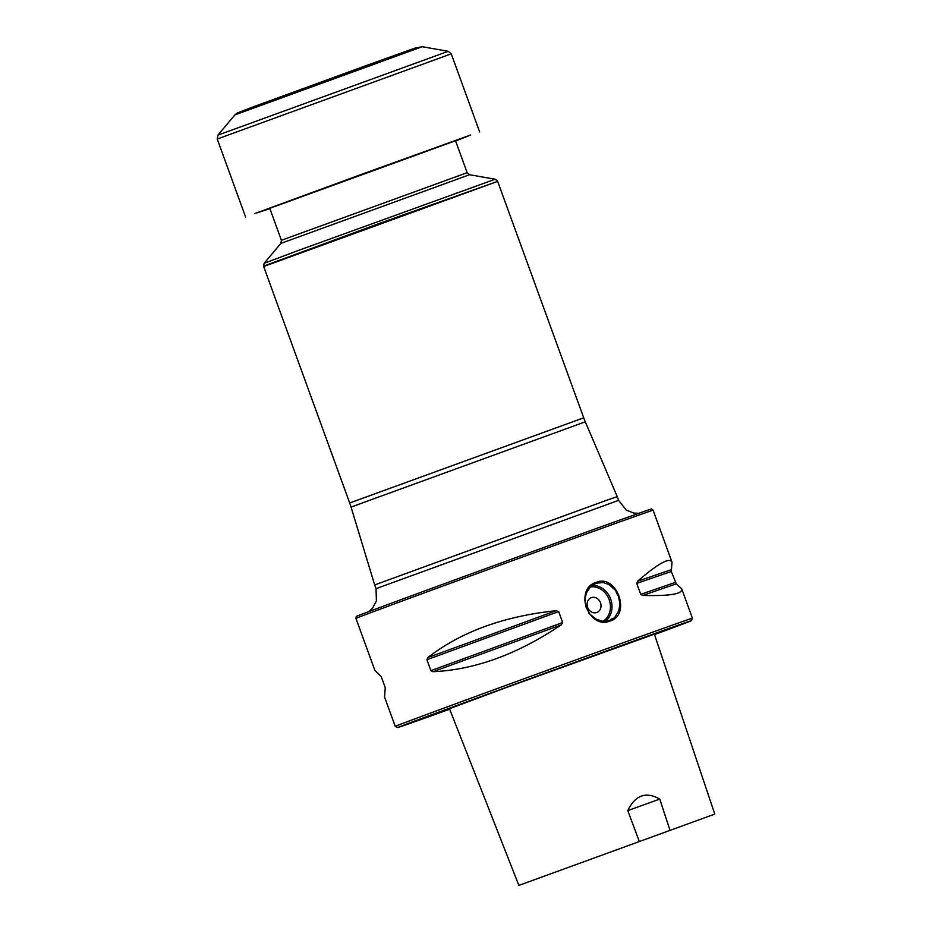 <?xml version="1.0" encoding="UTF-8"?>
<svg xmlns="http://www.w3.org/2000/svg" width="932" height="932" viewBox="0 0 932 932"><rect width="100%" height="100%" fill="white"/><g stroke="black" fill="none" stroke-linecap="round" stroke-linejoin="round"><path stroke-width="1.4" d="M654.509 634.599A156.145 0.687 160 0 0 691.229 620.747A156.145 0.687 160 0 0 618.545 646.563A156.145 0.687 160 0 0 471.091 700.235A156.145 0.687 160 0 0 397.778 727.554A156.145 0.687 160 0 0 449.678 709.217M518.868 885.4L449.492 708.728L507.125 687.245L654.369 634.168L714.774 814.09L518.868 885.4L714.774 814.09M651.596 508.965A157.135 0.699 160 0 0 503.699 562.054A157.135 0.699 160 0 0 356.28 616.448L355.942 618.394A158.125 0.699 160 0 0 355.942 618.405A158.125 0.699 160 0 1 430.642 590.562A158.125 0.699 160 0 1 579.506 536.389A158.125 0.699 160 0 1 653.111 510.235L651.596 508.965M676.294 583.863L681.711 588.803C683.039 593.929 670.026 596.154 642.672 595.466L640.727 594.336L636.742 583.409L637.523 581.312C658.132 563.452 669.619 557.068 672.019 562.182L671.296 571.491L676.294 583.863L642.672 595.466M561.239 624.871C517.598 654.206 474.854 669.828 433.007 671.704L430.887 670.656L426.914 659.716L427.858 657.549C461.025 631.814 503.758 616.203 556.078 610.716L558.676 611.59L562.66 622.529L561.239 624.871L433.007 671.704M355.942 618.405L374.85 670.341L381.27 676.725L385.254 687.665L384.543 696.973L395.238 726.366A158.125 0.699 160 0 0 395.238 726.378A158.125 0.699 160 0 1 469.775 698.604A158.125 0.699 160 0 1 618.801 644.362A158.125 0.699 160 0 1 692.406 618.207A158.125 0.699 160 0 0 692.406 618.207L681.711 588.803M610.285 620.957C588.523 630.172 573.599 589.152 596.224 582.325C616.611 573.623 631.547 614.642 610.285 620.957L609.784 620.304C616.53 615.271 611.543 622.623 618.697 610.973L619.78 605.194C619.396 603.936 620.875 606.662 618.335 596.212C613.163 587.754 620.118 594.43 609.109 584.644L603.26 582.512L596.026 583.246C589.001 588.372 594.453 580.857 586.484 592.81L585.051 598.717C585.424 599.975 583.886 597.272 586.263 607.792C591.669 616.145 584.248 609.644 596.072 619.139L601.594 621.015C602.689 620.724 600.464 622.133 609.644 620.351L609.644 620.351M596.829 612.475A7.91 6.815 69.6 0 0 600.476 602.713A7.91 6.815 69.6 0 0 591.366 597.633A7.91 6.815 -110.4 0 1 600.476 602.713A7.91 6.815 -110.4 0 1 596.829 612.475A7.91 6.815 -110.4 0 1 587.684 607.443A7.91 6.815 -110.4 0 1 591.307 597.657A7.91 6.815 -110.4 0 1 591.366 597.633A7.91 6.815 69.6 0 0 591.307 597.657M263.628 266.54L497.653 181.367L583.712 417.804L349.686 502.977L263.535 266.156L380.326 223.063L497.653 181.367M583.712 417.804L585.296 421.812L351.049 507.066L374.687 584.935L607.932 499.808L617.24 496.651L618.603 500.368L376.039 588.651L376.4 601.047L372.427 608.316L368.792 611.602M467.153 172.688L455.527 140.732L269.791 208.337L281.417 240.281L467.153 172.688L469.565 174.715L495.16 179.224L298.17 250.522L264.164 263.302L263.535 266.156M627.784 810.619L659.74 799.073C645.899 791.28 635.24 795.124 627.784 810.619L639.201 841.165M669.933 830.074L659.74 799.073M455.632 141.047L470.683 134.989L362.466 174.016L254.483 213.684L269.907 208.651M675.281 582.43L640.727 594.336M671.296 571.491L636.742 583.409M671.145 569.708L637.523 581.312M430.887 670.656L562.66 622.529M426.914 659.716L558.676 611.59M427.858 657.549L556.078 610.716M592.065 585.424A19.77 17.044 -110.4 0 1 610.611 598.903A19.77 17.044 -110.4 0 1 605.404 621.225M603.121 621.201A18.582 16.03 69.6 0 0 609.085 599.462A18.582 16.03 69.6 0 0 590.352 586.939M264.164 263.302L280.87 243.392L469.565 174.715M422.196 46.717L415.031 48.091L367.662 65.042L252.56 107.098L237.345 112.935L234.887 114.892L422.196 46.717L448.21 51.307L217.913 135.128L217.226 139.019L245.652 217.121M448.21 51.307L451.239 53.846L217.226 139.019M672.019 562.182L653.111 510.235M691.229 620.747L692.406 618.219M397.778 727.554L395.238 726.378M351.049 507.066L349.686 502.977M585.296 421.812L617.24 496.651M374.687 584.935L376.039 588.651M638.898 513.287L633.935 513.101L626.222 510.06L618.603 500.368M497.49 181.006L495.16 179.224M280.87 243.392L281.417 240.281M451.239 53.846L479.665 131.948M234.887 114.892L217.913 135.128"/></g></svg>
